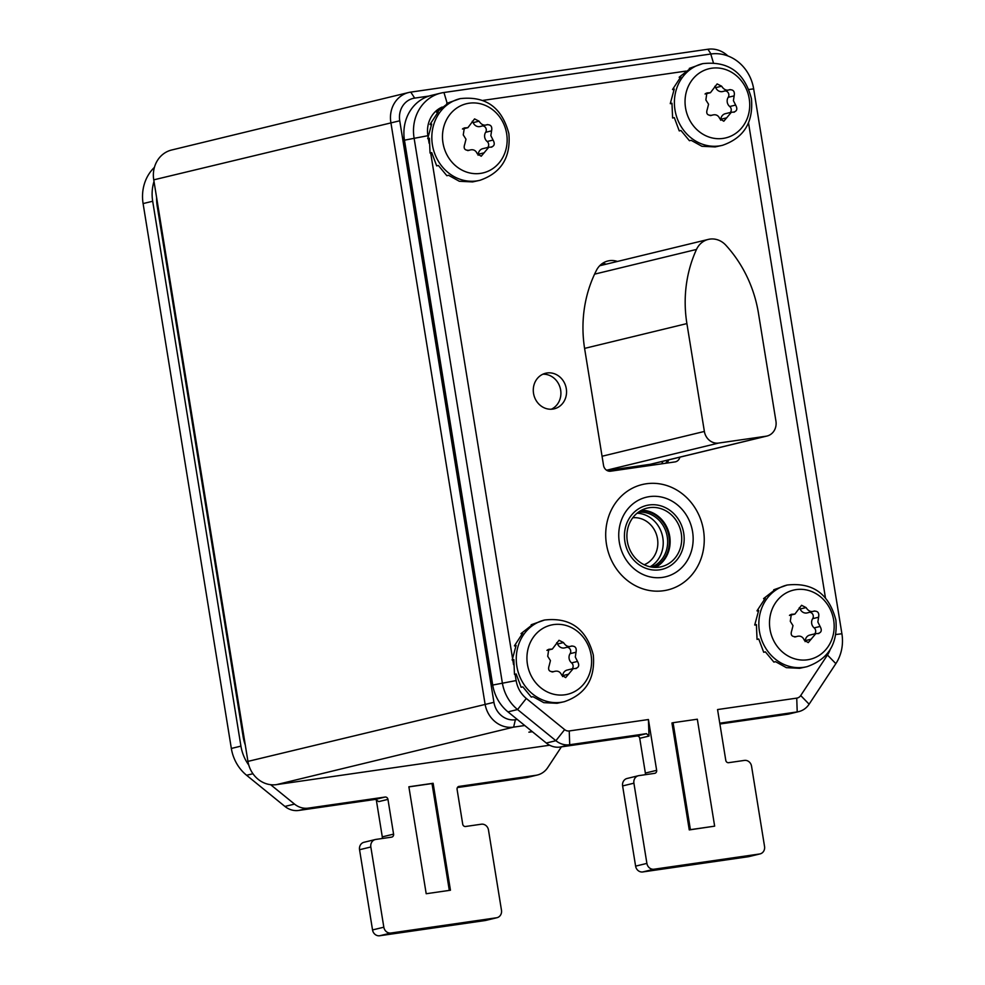 <?xml version="1.0" encoding="UTF-8"?>
<svg xmlns="http://www.w3.org/2000/svg" width="985" height="985" viewBox="0 0 985 985"><rect width="100%" height="100%" fill="white"/><g stroke="black" fill="none" stroke-linecap="round" stroke-linejoin="round"><path stroke-width="1.48" d="M429.091 96.037L414.685 98.106A20.328 18.37 76.4 0 0 399.738 120.786L493.928 702.33A20.328 18.37 76.4 0 0 515.364 719.752L517.31 719.469M727.878 55.948A27.1 24.49 76.4 0 0 707.919 49.25L410.77 92.11A27.1 24.49 76.4 0 0 408.713 92.504A27.1 24.49 76.4 0 0 390.848 122.349L485.039 703.881A27.1 24.49 76.4 0 0 513.628 727.127L524.746 725.514M549.642 745.226L276.526 784.626A27.1 24.49 -103.6 0 1 247.937 761.393L153.746 179.849A27.1 24.49 -103.6 0 1 171.612 150.016L408.713 92.504M531.998 731.412L528.883 732.187L532.392 731.732M245.277 744.968A40.656 36.728 -103.6 0 1 243.147 736.805L157.194 206.074A40.656 36.728 -103.6 0 1 156.64 197.69M667.325 460.204A6.772 6.119 -103.6 0 1 665.601 463.27M602.537 263.352A20.328 18.37 -103.6 0 1 606.169 264.177A20.328 18.37 76.4 0 0 602.537 263.352M492.845 685.831A40.656 36.728 -103.6 0 1 490.419 676.843L404.453 146.1A40.656 36.728 -103.6 0 1 403.985 135.93M661.551 463.849A6.772 6.119 76.4 0 0 662.807 461.3M600.53 264.928A20.328 18.37 -103.6 0 1 601.663 265.273M535.84 775.306A20.328 18.37 76.4 0 0 537.379 775.01L527.788 777.337A20.328 18.37 -103.6 0 1 526.236 777.633L535.84 775.306L458.678 786.473M497.019 917.688L485.728 920.433A6.772 6.119 -103.6 0 1 485.211 920.532L496.502 917.786A6.772 6.119 76.4 0 0 497.019 917.688A6.772 6.119 76.4 0 0 501.476 910.238L488.486 830.023A6.772 6.119 76.4 0 0 481.345 824.211L465.573 826.489A2.709 2.45 -103.6 0 1 462.716 824.162L457.089 789.404A2.709 2.45 -103.6 0 1 459.084 786.375M496.502 917.786L390.983 933.017A6.772 6.119 76.4 0 1 383.83 927.205L370.84 846.989A6.772 6.119 76.4 0 1 375.31 839.528A6.772 6.119 76.4 0 1 375.827 839.429L391.587 837.151A2.709 2.45 -103.6 0 0 393.581 834.135L387.955 799.377L378.696 801.618L375.494 799.377L298.738 810.446A20.328 18.37 -103.6 0 1 284.924 806.432L246.595 775.269A40.656 36.728 -103.6 0 1 231.34 748.452L143.096 203.575A40.656 36.728 -103.6 0 1 154.423 167.351M284.924 806.432L294.527 804.105A20.328 18.37 76.4 0 0 308.342 808.119L385.098 797.05A2.709 2.45 -103.6 0 1 387.955 799.377M294.527 804.105L270.641 784.7M231.34 748.452L240.931 746.125A40.656 36.728 76.4 0 0 248.774 765.074M240.931 746.125L152.687 201.248A40.656 36.728 76.4 0 1 154.005 181.449M561.388 746.876L547.746 767.574A20.328 18.37 76.4 0 1 537.379 775.01M450.453 890.231L433.129 783.284L408.873 786.781L426.197 893.727L450.453 890.231M449.308 890.391L432.009 783.555L408.898 786.892M433.129 783.284L432.009 783.555M382.082 838.53A2.709 2.45 76.4 0 0 382.291 836.868L376.221 799.389M485.211 920.532L379.693 935.75A6.772 6.119 -103.6 0 1 372.539 929.938L359.55 849.723A6.772 6.119 -103.6 0 1 364.019 842.274L375.31 839.528M526.236 777.633L457.397 787.569M719.9 724.012L787.618 714.248A20.328 18.37 76.4 0 0 789.157 713.94L798.761 711.613A20.328 18.37 76.4 0 0 809.128 704.189L835.846 663.644A40.656 36.728 76.4 0 0 841.904 633.749L753.66 88.872A40.656 36.728 76.4 0 0 710.776 54.015L443.952 92.504A40.656 36.728 76.4 0 0 440.861 93.095A40.656 36.728 76.4 0 0 414.057 137.851L502.313 682.728A40.656 36.728 76.4 0 0 517.568 709.545L555.897 740.708A20.328 18.37 76.4 0 0 569.712 744.734L646.468 733.665L648.992 736.066L648.425 719.53L656.65 770.332A2.709 2.45 -103.6 0 1 654.656 773.348L638.896 775.626A6.772 6.119 76.4 0 0 638.379 775.724A6.772 6.119 76.4 0 0 633.909 783.186L646.899 863.402A6.772 6.119 76.4 0 0 654.052 869.213L759.57 853.995A6.772 6.119 76.4 0 0 760.088 853.896A6.772 6.119 76.4 0 0 764.545 846.435L751.555 766.219A6.772 6.119 76.4 0 0 744.414 760.408L728.641 762.686A2.709 2.45 -103.6 0 1 725.785 760.358L717.56 709.557L796.742 698.131A6.772 6.119 76.4 0 0 800.707 695.558L827.437 655.013A27.1 24.49 76.4 0 0 830.096 649.755M442.191 107.045A27.1 24.49 76.4 0 0 427.884 135.696L404.466 140.178A40.656 36.728 -103.6 0 1 431.27 95.422L440.861 93.095M404.466 140.178L492.722 685.055A40.656 36.728 -103.6 0 0 507.964 711.872L546.306 743.035A20.328 18.37 76.4 0 0 560.12 747.061L636.876 735.992L646.468 733.665M645.15 774.727A2.709 2.45 76.4 0 0 645.36 773.065L639.733 738.307A2.709 2.45 76.4 0 0 636.876 735.992M633.909 783.186L622.619 785.932A6.772 6.119 -103.6 0 1 627.088 778.47L638.379 775.724M622.619 785.932L635.608 866.135A6.772 6.119 -103.6 0 0 642.762 871.947L748.28 856.728A6.772 6.119 -103.6 0 0 748.797 856.63L760.088 853.896M666.808 463.098A6.772 6.119 76.4 0 0 668.569 459.909M515.106 674.232L516.14 680.573A27.1 24.49 76.4 0 0 526.298 698.451L564.639 729.614A6.772 6.119 76.4 0 0 569.244 730.956L648.425 719.53M427.884 135.696L428.007 136.41M428.364 138.651L429.115 143.268M430.667 152.86L512.446 657.795M512.803 660.024L513.554 664.641M686.04 71.092L482.995 100.384M825.43 597.772L748.514 122.891M617.46 261.444A20.328 18.37 76.4 0 0 607.942 260.976A20.328 18.37 76.4 0 0 596.504 270.222A121.968 110.197 76.4 0 0 584.684 348.986L603.534 465.376A6.772 6.119 -103.6 0 0 610.688 471.187L674.971 461.916A6.772 6.119 -103.6 0 0 675.476 461.817A6.772 6.119 -103.6 0 0 679.859 457.175M533.538 393.397A18.296 16.523 76.4 0 0 554.235 408.812A18.296 16.523 76.4 0 0 566.289 388.669A18.296 16.523 76.4 0 0 545.604 373.253A18.296 16.523 76.4 0 0 533.538 393.397M714.654 826.156L689.266 829.924L671.942 722.978L673.075 722.707L697.331 719.21L714.654 826.156L690.399 829.653L673.075 722.707M689.266 829.924L690.399 829.653M551.341 409.218A18.296 16.523 76.4 0 0 560.65 390.035A18.296 16.523 76.4 0 0 542.846 374.214M719.764 723.199L797.21 711.921A20.328 18.37 76.4 0 0 798.761 711.613M766.995 436.035A13.556 12.239 -103.6 0 1 765.961 436.232L718.668 443.053A13.556 12.239 -103.6 0 1 704.374 431.442L686.902 323.585A121.968 110.197 -103.6 0 1 696.493 249.439A20.328 18.37 -103.6 0 1 708.289 239.417A20.328 18.37 -103.6 0 1 725.834 245.203A121.968 110.197 -103.6 0 1 758.462 313.267L775.934 421.112A13.556 12.239 -103.6 0 1 766.995 436.035L651.27 464.107A13.556 12.239 -103.6 0 1 650.235 464.304L607.092 470.522M564.356 701.677L557.054 703.29L543.782 702.65L533.008 696.678L531.309 697.084L522.826 686.865L521.139 687.271L516.177 673.974L514.478 674.393L513.838 659.581L512.151 659.999L516.115 645.421L514.416 645.828L522.727 633.183L521.028 633.589L532.86 624.355L531.174 624.761L544.557 620.021A42.01 37.959 76.4 0 0 516.854 666.279A42.01 37.959 76.4 0 0 564.356 701.677C585.73 694.265 595.371 678.714 593.302 655.013C586.383 628.775 570.13 617.115 544.557 620.021M551.994 671.942L553.742 671.622C549.174 672.004 547.672 669.972 549.211 665.528L550.43 660.603L547.722 656.305L548.756 649.3L552.326 649.078L559 640.287L563.506 642.565C565.722 646.049 568.382 647.231 571.497 646.123C575.314 645.914 576.828 647.945 576.016 652.23L575.302 657.02L577.518 661.44C579.648 665.355 578.848 667.719 575.129 668.532L573.245 668.593L565.673 677.594L561.721 675.181C560.182 671.548 557.522 670.354 553.742 671.622L553.09 671.832M563.506 642.565L557.584 644.005A6.636 5.996 -103.6 0 0 564.602 647.896L572.014 645.938M572.162 668.864A4.002 3.62 76.4 0 0 571.583 662.88A6.636 5.996 -103.6 0 1 570.093 653.658A4.002 3.62 76.4 0 0 567.163 647.28M562.509 676.584A4.002 3.62 76.4 0 0 562.706 675.624A6.636 5.996 -103.6 0 1 567.151 670.071L573.245 668.593M557.584 644.005A4.002 3.62 76.4 0 0 556.697 642.676M576.237 668.507L575.129 668.532M521.742 634.278L521.028 633.589M515.697 646.394L514.416 645.828M512.151 659.999L513.788 660.073M806.924 666.697L799.623 668.31L786.362 667.658L775.577 661.686L773.878 662.092L765.394 651.873L763.707 652.279L758.745 638.994L757.046 639.4L756.406 624.601L754.719 625.007L758.684 610.429L756.997 610.835L765.296 598.19L763.597 598.597L775.441 589.362L773.742 589.781L787.126 585.041A42.01 37.959 76.4 0 0 759.423 631.287A42.01 37.959 76.4 0 0 806.924 666.697C828.299 659.285 837.939 643.722 835.871 620.021C828.951 593.783 812.699 582.123 787.126 585.041M794.575 636.95L796.311 636.63C791.743 637.012 790.241 634.98 791.78 630.535L792.999 625.623L790.29 621.326L791.324 614.32L794.895 614.086L801.568 605.295L806.075 607.573C808.291 611.057 810.95 612.239 814.066 611.143C817.882 610.934 819.397 612.965 818.584 617.238L817.87 622.027L820.086 626.448C822.216 630.375 821.416 632.739 817.698 633.552L815.814 633.614L808.242 642.614L804.289 640.201C802.75 636.556 800.091 635.362 796.311 636.63L795.658 636.852M806.075 607.573L800.152 609.013A6.636 5.996 -103.6 0 0 807.171 612.916L814.583 610.959M814.73 633.872A4.002 3.62 76.4 0 0 814.152 627.888A6.636 5.996 -103.6 0 1 812.662 618.678A4.002 3.62 76.4 0 0 809.732 612.288M805.077 641.604A4.002 3.62 76.4 0 0 805.274 640.632A6.636 5.996 -103.6 0 1 809.719 635.091L815.814 633.614M800.152 609.013A4.002 3.62 76.4 0 0 799.266 607.683M818.806 633.515L817.698 633.552M764.323 599.299L763.597 598.597M758.265 611.402L756.997 610.835M754.719 625.007L756.357 625.093M479.917 180.304L472.603 181.917L459.342 181.277L448.557 175.293L446.87 175.712L438.387 165.48L436.687 165.886L431.725 152.601L430.039 153.007L429.398 138.208L427.699 138.614L431.676 124.036L429.977 124.442L438.276 111.797L436.589 112.216L448.421 102.969L446.722 103.388L460.106 98.648A42.01 37.959 76.4 0 0 432.415 144.894A42.01 37.959 76.4 0 0 479.917 180.304C501.279 172.892 510.932 157.329 508.863 133.628C501.944 107.39 485.691 95.73 460.106 98.648M467.555 150.557L469.291 150.237C464.735 150.619 463.221 148.587 464.772 144.142L465.991 139.23L463.27 134.933L464.317 127.927L467.875 127.693L474.561 118.902L479.067 121.192C481.271 124.664 483.93 125.846 487.046 124.75C490.875 124.541 492.377 126.572 491.577 130.845L490.85 135.647L493.066 140.067C495.196 143.982 494.408 146.346 490.678 147.159L488.806 147.221L481.222 156.221L477.282 153.808C475.743 150.163 473.071 148.981 469.291 150.237L468.651 150.459M479.067 121.192L473.145 122.62A6.636 5.996 -103.6 0 0 480.163 126.523L487.575 124.566M487.71 147.479A4.002 3.62 76.4 0 0 487.144 141.495A6.636 5.996 -103.6 0 1 485.654 132.285A4.002 3.62 76.4 0 0 482.712 125.895M478.07 155.211A4.002 3.62 76.4 0 0 478.267 154.239A6.636 5.996 -103.6 0 1 482.712 148.698L488.806 147.221M473.145 122.62A4.002 3.62 76.4 0 0 472.246 121.29M491.798 147.122L490.678 147.159M437.303 112.906L436.589 112.216M431.245 125.021L429.977 124.442M427.699 138.614L429.349 138.7M722.485 145.312L715.172 146.925L701.911 146.285L691.138 140.313L689.438 140.72L680.955 130.488L679.256 130.906L674.294 117.609L672.607 118.028L671.967 103.216L670.268 103.634L674.245 89.044L672.546 89.463L680.844 76.818L679.158 77.224L690.99 67.99L689.303 68.396L702.674 63.656A42.01 37.959 76.4 0 0 674.984 109.914A42.01 37.959 76.4 0 0 722.485 145.312C743.847 137.9 753.5 122.349 751.432 98.648C744.512 72.41 728.26 60.738 702.674 63.656M710.123 115.577L711.859 115.257C707.304 115.639 705.789 113.607 707.341 109.15L708.56 104.238L705.851 99.941L706.885 92.935L710.444 92.701L717.129 83.922L721.636 86.2C723.84 89.672 726.499 90.866 729.626 89.758C733.443 89.549 734.945 91.58 734.145 95.865L733.419 100.655L735.635 105.075C737.765 108.99 736.977 111.354 733.246 112.167L731.375 112.228L723.803 121.229L719.85 118.816C718.311 115.171 715.639 113.989 711.859 115.257L711.219 115.467M721.636 86.2L715.713 87.64A6.636 5.996 -103.6 0 0 722.731 91.531L730.144 89.573M730.279 112.487A4.002 3.62 76.4 0 0 729.713 106.515A6.636 5.996 -103.6 0 1 728.223 97.293A4.002 3.62 76.4 0 0 725.28 90.915M720.638 120.219A4.002 3.62 76.4 0 0 720.835 119.259A6.636 5.996 -103.6 0 1 725.28 113.706L731.375 112.228M715.713 87.64A4.002 3.62 76.4 0 0 714.814 86.311M734.367 112.142L733.246 112.167M679.872 77.913L679.158 77.224M673.814 90.029L672.546 89.463M670.268 103.634L671.918 103.708M606.464 544.237A54.212 48.979 -103.6 0 1 625.426 492.623A54.212 48.979 -103.6 0 1 703.487 530.25A54.212 48.979 76.4 0 1 649.14 590.446A54.212 48.979 76.4 0 1 606.464 544.237M624.896 541.652A32.862 29.685 -103.6 0 1 646.554 505.465A32.862 29.685 -103.6 0 1 683.713 533.168A32.862 29.685 76.4 0 1 662.043 569.342A32.862 29.685 76.4 0 1 624.896 541.652M627.322 541.307A30.153 27.248 -103.6 0 1 647.194 508.1A30.153 27.248 -103.6 0 1 681.288 533.513A30.153 27.248 76.4 0 1 661.415 566.707A30.153 27.248 76.4 0 1 627.322 541.307M638.329 512.237A28.454 25.708 -103.6 0 1 667.251 536.776A28.454 25.708 76.4 0 1 651.639 567.101M414.685 98.106L410.77 92.11M710.998 53.978L707.919 49.25M399.738 120.786L153.746 179.849M493.928 702.33L247.937 761.393M515.364 719.752L513.628 727.127L276.526 784.626M243.147 736.805L243.923 736.62M157.194 206.074L157.957 205.877M490.419 676.843L491.343 676.609M404.453 146.1L405.389 145.879M393.581 834.135L382.291 836.868M385.098 797.05L375.494 799.377M298.738 810.446L308.342 808.119M143.096 203.575L152.687 201.248M246.595 775.269L252.948 773.73M379.693 935.75L390.983 933.017M372.539 929.938L383.83 927.205M359.55 849.723L370.84 846.989M787.618 714.248L797.21 711.921L796.742 698.131M800.707 695.558L809.128 704.189M827.437 655.013L835.846 663.644M835.834 634.525L841.904 633.749M748.932 89.475L753.66 88.872M713.362 62.671L710.776 54.015M447.128 103.166L443.952 92.504M516.14 680.573L492.722 685.055M526.298 698.451L517.568 709.545L507.964 711.872M564.639 729.614L555.897 740.708L546.306 743.035M569.244 730.956L569.712 744.734L560.12 747.061M639.733 738.307L648.992 736.066M645.36 773.065L656.65 770.332M646.899 863.402L635.608 866.135M654.052 869.213L642.762 871.947M759.57 853.995L748.28 856.728M765.961 436.232L650.235 464.304M696.493 249.439L594.583 274.15M686.902 323.585L584.597 348.394M704.374 431.442L602.057 456.252M718.668 443.053L606.6 470.239M591.098 655.099A35.571 32.136 76.4 0 0 553.582 624.601A35.571 32.136 76.4 0 0 527.431 664.284A35.571 32.136 76.4 0 0 564.947 694.782A35.571 32.136 76.4 0 0 591.098 655.099M576.016 652.23L570.093 653.658M577.518 661.44L571.583 662.88M550.11 649.213L547.537 649.841M553.742 671.622L552.425 671.942M568.628 674.183L562.706 675.624M833.667 620.107A35.571 32.136 76.4 0 0 796.151 589.609A35.571 32.136 76.4 0 0 769.999 629.292A35.571 32.136 76.4 0 0 807.515 659.79A35.571 32.136 76.4 0 0 833.667 620.107M818.584 617.238L812.662 618.678M820.086 626.448L814.152 627.888M792.679 614.221L790.105 614.849M796.311 636.63L794.993 636.95M811.197 639.203L805.274 640.632M506.659 133.714A35.571 32.136 76.4 0 0 469.131 103.216A35.571 32.136 76.4 0 0 442.979 142.899A35.571 32.136 76.4 0 0 480.495 173.397A35.571 32.136 76.4 0 0 506.659 133.714M491.577 130.845L485.654 132.285M493.066 140.067L487.144 141.495M465.659 127.828L463.098 128.456M469.291 150.237L467.986 150.557M484.189 152.81L478.267 154.239M749.228 98.734A35.571 32.136 76.4 0 0 711.699 68.224A35.571 32.136 76.4 0 0 685.548 107.919A35.571 32.136 76.4 0 0 723.064 138.417A35.571 32.136 76.4 0 0 749.228 98.734M734.145 95.865L728.223 97.293M735.635 105.075L729.713 106.515M708.227 92.849L705.666 93.464M711.859 115.257L710.554 115.577M726.758 117.818L720.835 119.259M619.319 542.292A40.939 36.987 76.4 0 0 662.486 577.395A40.939 36.987 76.4 0 0 692.578 531.728A40.939 36.987 -103.6 0 0 649.411 496.625A40.939 36.987 -103.6 0 0 619.319 542.292M641.58 510.218A30.153 27.248 -103.6 0 1 669.714 536.32A30.153 27.248 76.4 0 1 655.444 567.409M654.422 567.385A29.759 26.878 76.4 0 0 668.95 536.468A29.759 26.878 -103.6 0 0 640.681 510.71M650.075 566.806A28.454 25.708 76.4 0 0 662.831 537.847A28.454 25.708 -103.6 0 0 637.073 513.222M632.789 517.741A24.391 22.039 -103.6 0 1 657.5 538.783A24.391 22.039 76.4 0 1 644.19 564.75M708.289 239.417L599.68 265.753M546.897 650.383L552.326 649.078M789.465 615.403L794.895 614.086M462.445 129.01L467.875 127.693M705.026 94.018L710.444 92.701M624.355 493.448L625.426 492.623M647.822 590.2L649.14 590.446"/></g></svg>
